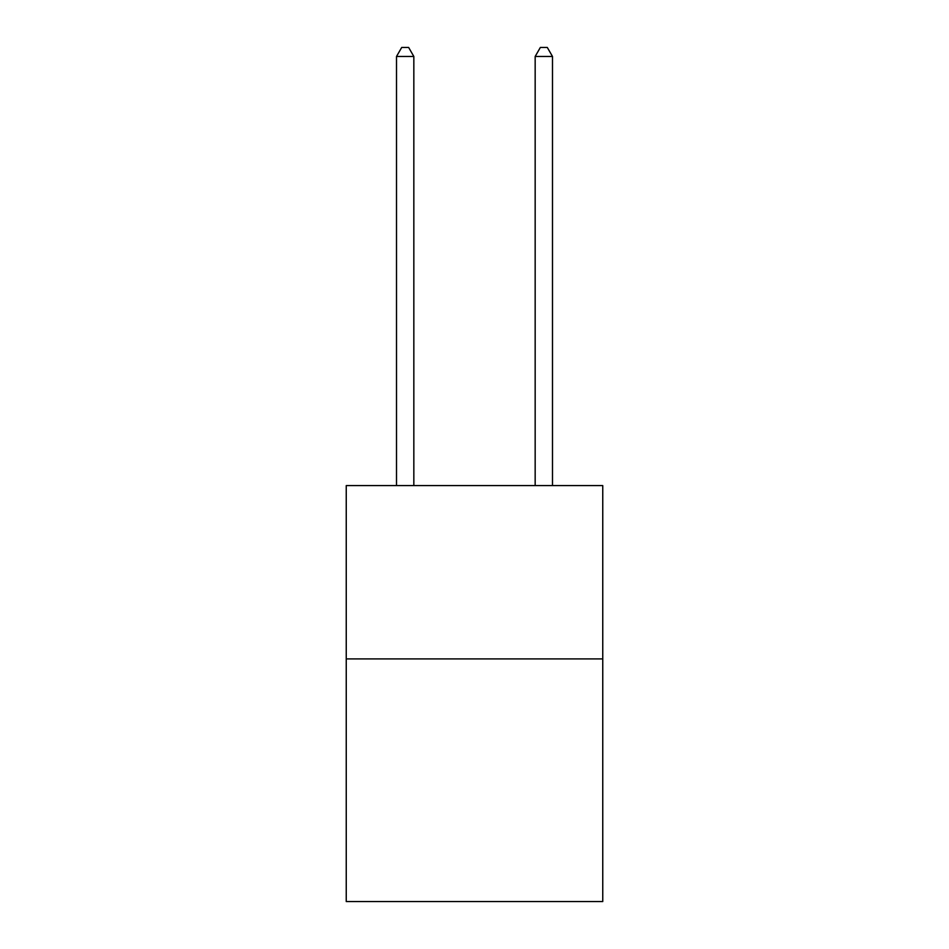 <?xml version="1.0" encoding="UTF-8"?>
<svg xmlns="http://www.w3.org/2000/svg" width="949" height="949" viewBox="0 0 949 949"><rect width="100%" height="100%" fill="white"/><g stroke="black" fill="none" stroke-linecap="round" stroke-linejoin="round"><path stroke-width="1.42" d="M602.757 658.903L602.757 901.55L346.243 901.55L346.243 485.591L602.757 485.591L602.757 658.903L346.243 658.903M413.835 485.591L413.835 56.466L396.504 56.466L396.504 485.591M396.504 56.466L401.712 47.45L408.639 47.45L413.835 56.466M552.496 485.591L552.496 56.466L535.165 56.466L535.165 485.591M535.165 56.466L540.361 47.45L547.288 47.45L552.496 56.466"/></g></svg>
